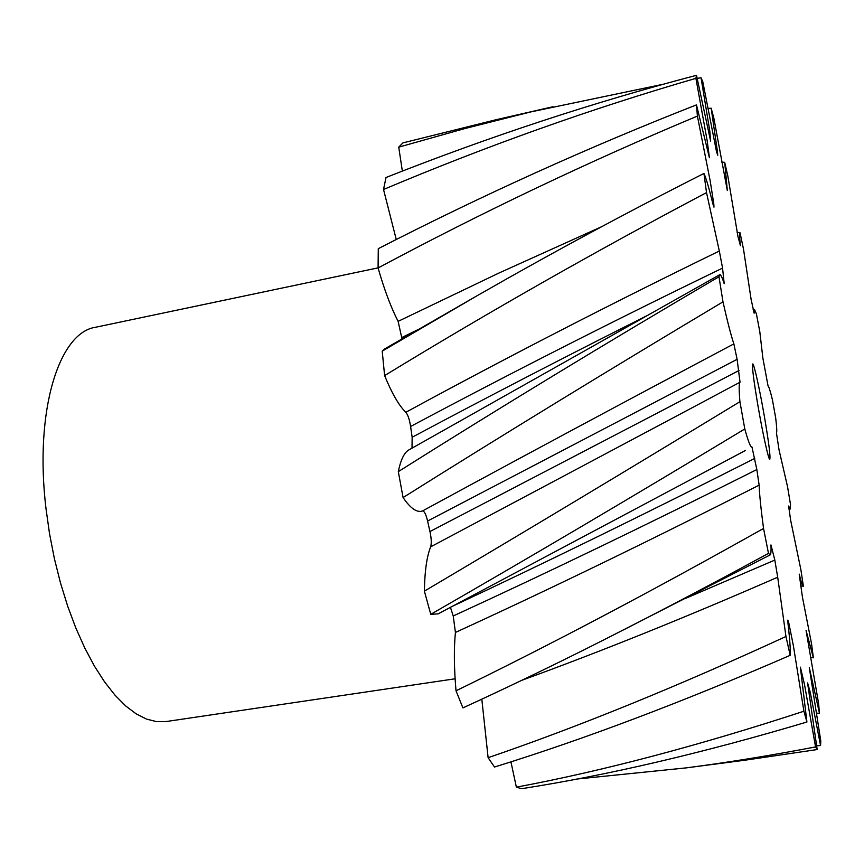 <?xml version="1.0" encoding="UTF-8"?>
<svg xmlns="http://www.w3.org/2000/svg" width="864" height="864" viewBox="0 0 864 864"><rect width="100%" height="100%" fill="white"/><g stroke="black" fill="none" stroke-linecap="round" stroke-linejoin="round"><path stroke-width="1.3" d="M764.564 417.506C759.91 390.377 753.937 363.139 752.728 363.938C751.874 365.99 753.592 379.793 757.89 405.346C762.674 433.35 768.668 460.361 769.781 459.27C770.591 456.775 768.852 442.854 764.564 417.506M378.086 267.862L95.58 327.262C59.368 332.327 34.15 409.709 45.997 508.637L49.518 533.628L54.356 558.49L60.437 582.768L67.63 606.042L75.805 627.934L84.802 648.065L94.457 666.155L104.598 681.934L115.042 695.228L125.615 705.899L136.166 713.858L146.524 719.096L156.546 721.634L166.126 721.548L455.112 678.791M516.37 787.158C602.878 770.969 698.728 745.664 803.909 711.223L806.922 722.012C702.54 753.106 607.414 775.332 521.543 788.702L516.37 787.158L510.937 761.854M785.959 636.498C677.344 686.513 578.059 726.916 488.117 757.696L494.5 767.027C583.664 739.433 682.236 702.194 790.193 655.322L785.959 636.498L777.697 577.206C686.405 617.101 601.063 651.478 521.694 680.346M763.538 528.455C652.417 590.922 549.904 645.041 456.019 690.8L462.91 707.897C501.455 690.25 541.555 671.036 583.2 650.246C641.974 620.86 703.739 588.568 768.485 553.37L763.538 528.455C760.882 508.367 759.413 493.927 759.143 485.147C650.495 540.378 549.256 589.475 455.425 632.437L453.233 615.978L450.425 607.306M739.919 401.706C627.566 470.016 522.385 533.164 424.386 591.138L430.758 614.315C527.904 558.511 632.578 496.724 744.8 428.965L739.919 401.706C738.893 389.642 738.936 383.141 740.038 382.201L737.111 359.305L427.583 521.035C426.006 514.372 424.332 511.013 422.55 510.937C416.999 512.924 410.519 508.464 403.088 497.556C504.101 434.106 610.729 368.874 722.984 301.849L718.978 276.75L719.647 274.752C720.576 274.158 722.099 277.128 724.194 283.662L722.563 268.078C614.531 320.382 510.538 373.183 410.594 426.481C409.525 419.58 407.948 414.839 405.853 412.279C399.06 405.788 391.975 393.563 384.62 375.602C488.495 312.142 595.793 251.132 706.514 192.607L703.944 173.437C706.115 178.189 709.106 188.374 712.919 203.99L713.966 207.155L713.826 204.044L710.219 181.062L697.399 116.089C589.583 161.179 483.138 211.799 378.086 267.959L378.281 248.659C483.343 194.767 589.399 146.837 696.47 104.879L697.399 116.089M718.978 276.75C606.917 342.554 500.029 407.516 398.315 471.636L403.088 497.556M703.944 173.437C627.059 212.35 551.383 253.152 476.896 295.855L382.212 351.151L384.62 375.602M696.492 75.298C593.395 102.352 489.91 136.426 386.014 177.498L383.519 189.486C487.814 145.53 591.937 108.486 695.909 78.343L696.492 75.298L710.608 141.07L709.852 131.404L701.039 77.749L697.194 78.386M553.025 106.726L496.552 119.61L402.883 142.906L398.736 147.15L465.016 128.509L531.079 111.845L663.293 84.229M708.102 108.389L711.18 108.227L717.109 149.342L717.768 155.239L716.558 151.88L702.81 81.832L701.039 77.749M721.764 162.173L724.691 162.292L727.326 190.544L713.794 117.904L711.18 108.227M737.132 232.47L740.048 232.783C739.325 232.621 739.454 236.92 740.426 245.7L737.942 236.434L727.823 175.997L724.691 162.292M753.16 309.55L754.618 309.733L754.132 313.189L751.097 299.29L743.515 249.188L740.048 232.783M788.875 508.874L790.139 509.069L790.528 504.641L787.547 486.702L779.036 449.863L776.434 432.853C777.038 432.27 776.801 427.41 775.732 418.252L772.448 399.892C770.31 391.079 768.852 386.456 768.074 386.024L762.89 358.236L759.791 331.603L756.367 313.74L754.618 309.733M800.41 585.868L803.38 586.202L800.874 569.668L790.614 520.117L788.648 506.012L790.139 509.069M810.389 657.45L813.37 657.785L811.555 643.831L802.429 597.067L799.2 574.106C801.155 581.98 802.472 586.051 803.153 586.3M816.361 713.167L819.472 713.286L818.564 703.274L806.069 630.472L813.37 657.785M816.674 745.783L820.552 745.535L820.8 741.053L809.298 667.634L819.472 713.286M576.968 779.026L686.2 767.88L744.822 760.223L817.171 749.552L815.573 746.928L804.481 684.396L800.366 667.138L806.922 722.012M686.2 767.88C727.477 762.512 770.602 755.525 815.573 746.928M803.909 711.223L793.4 645.829L788.821 623.041L787.86 620.104L787.99 623.452C789.847 639.436 790.571 650.063 790.193 655.322M820.552 745.535L810.227 692.215L807.592 682.916L817.171 749.552M696.47 104.879L709.42 157.745L707.206 140.886L695.909 78.343M405.853 412.279C506.509 357.534 610.988 303.782 719.323 251.024L706.514 192.607M719.323 251.024L722.563 268.078M422.55 510.937C520.776 457.531 624.542 401.846 733.86 343.894C731.074 335.61 727.445 321.592 722.984 301.849M733.86 343.894L737.111 359.305M453.233 615.978C547.322 572.767 648.529 523.962 756.842 469.552L751.982 447.055C750.719 447.703 748.321 441.677 744.8 428.965M756.842 469.552L759.143 485.147M685.778 598.298L774.824 560.077L770.958 544.936C771.217 550.897 770.969 554.213 770.191 554.904L768.485 553.37M774.824 560.077L777.697 577.206M488.117 757.696L481.82 699.17M456.019 690.8C454.043 667.991 453.838 648.529 455.425 632.437M745.459 450.457L438.178 613.861L430.758 614.315M424.386 591.138C424.721 571.093 426.816 556.33 430.661 546.847C431.644 543.424 431.406 538.326 429.959 531.544L427.583 521.035M398.315 471.636C400.669 460.037 404.082 452.855 408.553 450.112L409.158 449.777M412.009 448.178L412.15 437.249L410.594 426.481M382.212 351.151L384.836 348.829L476.896 295.855M402.008 338.893L398.12 321.354C391.025 307.606 384.34 289.807 378.086 267.959M396.263 239.522L383.519 189.486M402.354 171.083L398.736 147.15M418.219 329.519L401.933 337.478M398.12 321.354L499.079 272.97L601.711 226.66M412.15 437.249C487.793 396.878 566.05 356.368 646.92 315.716M429.959 531.544L739.012 370.483M714.679 395.755L430.661 546.847M754.747 458.406C647.168 512.924 546.469 562.183 452.639 606.193M408.553 450.112L719.647 274.752M694.634 406.415L740.038 382.201M601.841 640.894L770.04 554.98M716.256 394.913L694.624 406.426"/></g></svg>
